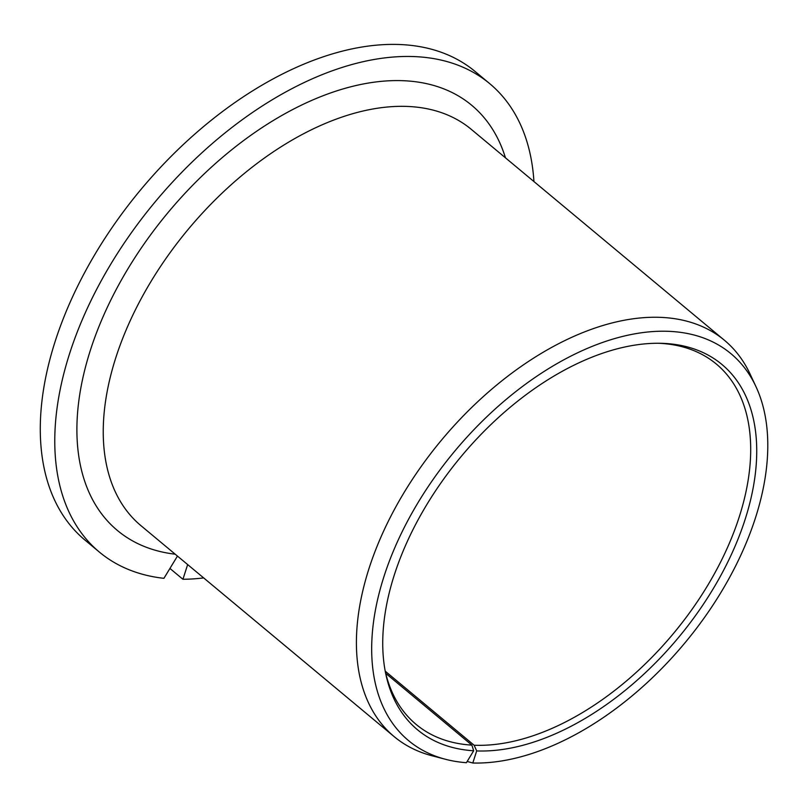 <?xml version="1.0" encoding="UTF-8"?>
<svg xmlns="http://www.w3.org/2000/svg" width="808" height="808" viewBox="0 0 808 808"><rect width="100%" height="100%" fill="white"/><g stroke="black" fill="none" stroke-linecap="round" stroke-linejoin="round"><path stroke-width="1.21" d="M169.933 568.448L182.931 579.275L187.658 564.58M467.175 761.449L472.791 763.015A251.823 149.793 129.8 0 0 697.829 626.594A251.823 149.793 129.8 0 0 755.965 386.638A251.823 149.793 129.8 0 0 454.651 451.258A251.823 149.793 129.8 0 0 445.491 759.288A251.823 149.793 129.8 0 0 466.408 762.702L473.67 750.773L471.872 745.117A234.512 139.491 129.8 0 1 416.14 724.423A234.512 139.491 129.8 0 1 385.244 671.297M385.214 671.165L474.114 745.229L476.69 750.925L472.791 763.015M474.114 745.229A234.512 139.491 129.8 0 0 702.839 593.264A234.512 139.491 129.8 0 0 716.373 364.075A234.512 139.491 129.8 0 0 658.54 343.269M476.69 750.925A237.764 141.43 129.8 0 0 732.472 552.116A237.764 141.43 129.8 0 0 660.914 343.299A237.764 141.43 129.8 0 0 461.075 456.611A237.764 141.43 129.8 0 0 385.709 673.63A237.764 141.43 129.8 0 0 473.67 750.773M182.931 579.275A304.869 181.346 129.8 0 0 203.677 577.922M533.926 181.537A304.869 181.346 129.8 0 0 489.699 83.638A304.869 181.346 129.8 0 0 155.227 201.788A304.869 181.346 129.8 0 0 99.394 552.096A304.869 181.346 129.8 0 0 163.923 578.326L177.457 556.076M489.699 83.638L475.215 71.569A304.869 181.346 129.8 0 0 140.743 189.718A304.869 181.346 129.8 0 0 84.911 540.027L99.394 552.096M755.965 386.638L750.077 374.033A257.964 153.439 129.8 0 0 724.433 340.259A257.964 153.439 129.8 0 0 441.41 440.229A257.964 153.439 129.8 0 0 394.183 736.644A257.964 153.439 129.8 0 0 432.028 755.773L445.491 759.288M385.729 673.347L471.872 745.117M724.433 340.259L471.256 129.331A257.964 153.439 129.8 0 0 188.244 229.3A257.964 153.439 129.8 0 0 141.006 525.715L394.183 736.644M505.444 157.812A276.73 164.6 129.8 0 0 168.084 212.504A276.73 164.6 129.8 0 0 175.195 554.197"/></g></svg>
